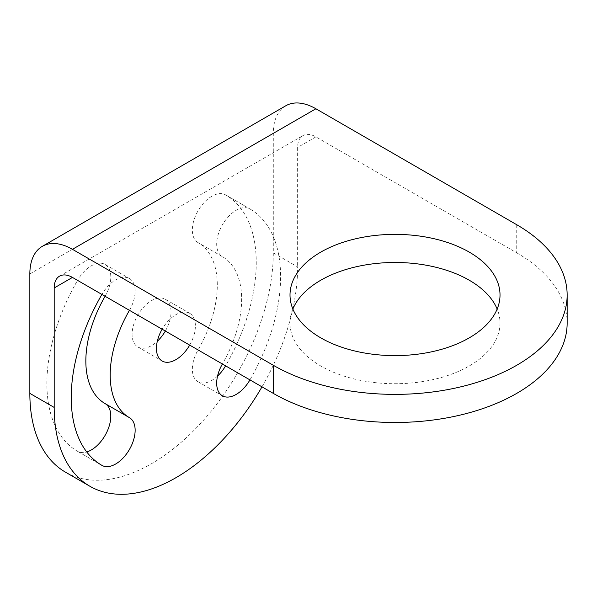 <?xml version="1.0" encoding="UTF-8"?>
<svg xmlns="http://www.w3.org/2000/svg" width="597" height="597" viewBox="0 0 597 597"><rect width="100%" height="100%" fill="white"/><g stroke="black" fill="none" stroke-linecap="round" stroke-linejoin="round"><path stroke-width="0.45" stroke-dasharray="2.98 2.24" d="M217.547 376.073A27.544 15.903 -60 0 1 198.047 381.744A27.544 15.903 -60 0 1 198.047 349.939A92.953 53.67 120 0 0 198.047 242.606L222.39 256.658A27.544 15.903 -60 0 1 218.174 234.591A27.544 15.903 -60 0 1 236.166 210.316A27.544 15.903 -60 0 1 249.934 208.95L249.934 208.95A148.041 85.468 -60 0 1 249.934 379.893M198.047 242.606A27.544 15.903 -60 0 1 193.824 220.532A27.544 15.903 -60 0 1 211.816 196.264A27.544 15.903 -60 0 1 225.591 194.898A148.041 85.468 -60 0 1 225.591 365.834M189.689 345.111A27.544 15.903 120 0 0 189.682 313.306A27.544 15.903 120 0 0 175.914 314.671A27.544 15.903 120 0 0 162.145 329.208M165.339 331.051A27.544 15.903 120 0 0 165.339 299.254A27.544 15.903 120 0 0 151.571 300.619A27.544 15.903 120 0 0 133.579 324.887A27.544 15.903 120 0 0 137.803 346.954A27.544 15.903 120 0 0 151.571 345.588A27.544 15.903 120 0 0 157.302 341.29M129.437 310.321A27.544 15.903 120 0 0 129.437 278.523A27.544 15.903 120 0 0 115.669 279.889A27.544 15.903 120 0 0 101.893 294.425L77.55 280.366A148.041 85.468 120 0 0 77.55 451.31L77.55 451.31A27.544 15.903 120 0 0 86.744 451.959M105.094 296.269A27.544 15.903 120 0 0 105.094 264.464A27.544 15.903 120 0 0 91.319 265.829A27.544 15.903 120 0 0 77.55 280.366M292.866 309.045A105.005 60.625 0 0 0 290.008 323.104A105.005 60.625 0 0 0 320.761 365.968A105.005 60.625 0 0 0 435.198 379.11A105.005 60.625 0 0 0 500.017 323.104A105.005 60.625 0 0 0 497.152 309.045M225.591 194.898L249.934 208.95L225.591 194.898M285.769 105.781A60.252 34.783 -120 0 0 273.292 133.362L273.292 252.829A172.137 99.386 -60 0 1 151.571 463.653A172.137 99.386 -60 0 1 65.498 472.182M198.047 349.939L222.39 363.991A92.953 53.67 120 0 0 222.39 256.658M261.986 386.849A172.137 99.386 120 0 0 297.634 266.881L273.292 252.829M516.733 224.718L516.733 252.829L315.895 136.877A25.82 14.91 -120 0 0 302.985 135.594A25.82 14.91 -120 0 0 297.634 147.414L297.634 266.881M516.733 252.829A172.137 99.386 180 0 1 567.15 323.104M77.55 451.31L101.893 465.361L77.55 451.31M29.85 273.911L273.292 133.362M315.895 136.877L297.634 147.414M165.339 299.254L189.682 313.306M290.008 323.104L290.008 294.993M59.543 276.142L302.985 135.594M500.017 323.104L500.017 294.993M105.094 264.464L129.437 278.523M137.803 346.954L162.145 361.013M198.047 381.744L222.39 395.796"/><path stroke-width="0.9" d="M162.145 329.208A27.544 15.903 120 0 0 162.145 361.013A27.544 15.903 120 0 0 175.914 359.648A27.544 15.903 120 0 0 189.689 345.111M157.302 341.29A27.544 15.903 120 0 0 165.339 331.051M101.893 294.425L101.893 294.425A148.041 85.468 120 0 0 101.893 465.361L101.893 465.361A27.544 15.903 120 0 0 129.437 449.466A27.544 15.903 120 0 0 129.437 417.661A92.953 53.67 -60 0 1 129.437 310.328A27.544 15.903 120 0 0 129.437 310.321L105.094 296.269A92.953 53.67 -60 0 0 105.094 403.602L129.437 417.661M469.264 252.121A105.005 60.625 0 0 0 354.827 238.979A105.005 60.625 0 0 0 290.008 294.993A105.005 60.625 0 0 0 320.761 337.857A105.005 60.625 0 0 0 435.198 350.999A105.005 60.625 0 0 0 500.017 294.993A105.005 60.625 0 0 0 469.264 252.121M497.152 309.045A105.005 60.625 0 0 0 469.264 280.232A105.005 60.625 0 0 0 366.424 264.769A105.005 60.625 0 0 0 292.866 309.045M222.39 363.991L222.39 363.991A27.544 15.903 -60 0 0 222.39 395.796A27.544 15.903 -60 0 0 249.934 379.893L225.591 365.842A148.041 85.468 -60 0 1 225.591 365.842A27.544 15.903 -60 0 1 217.547 376.073M86.744 451.959A27.544 15.903 120 0 0 108.303 428.653A27.544 15.903 120 0 0 105.094 403.602M89.849 486.234L65.498 472.182A172.137 99.386 -60 0 1 29.85 393.378L54.193 407.43A172.137 99.386 120 0 0 89.849 486.234A172.137 99.386 120 0 0 175.914 477.712A172.137 99.386 120 0 0 261.986 386.849M273.292 365.267A172.137 99.386 0 0 0 516.733 365.267A172.137 99.386 0 0 0 567.15 294.993L567.15 323.104A172.137 99.386 180 0 1 516.733 393.378A172.137 99.386 180 0 1 273.292 393.378L273.292 365.267L72.453 249.315A60.252 34.783 -120 0 0 42.327 246.33A60.252 34.783 -120 0 0 29.85 273.911L29.85 393.378M273.292 393.378L72.453 277.426A25.82 14.91 -120 0 0 59.543 276.142A25.82 14.91 -120 0 0 54.193 287.963L54.193 407.43M567.15 294.993A172.137 99.386 0 0 0 516.733 224.718L315.895 108.766A60.252 34.783 -120 0 0 285.769 105.781L42.327 246.33M54.193 287.963L72.453 277.426M72.453 249.315L315.895 108.766"/></g></svg>
